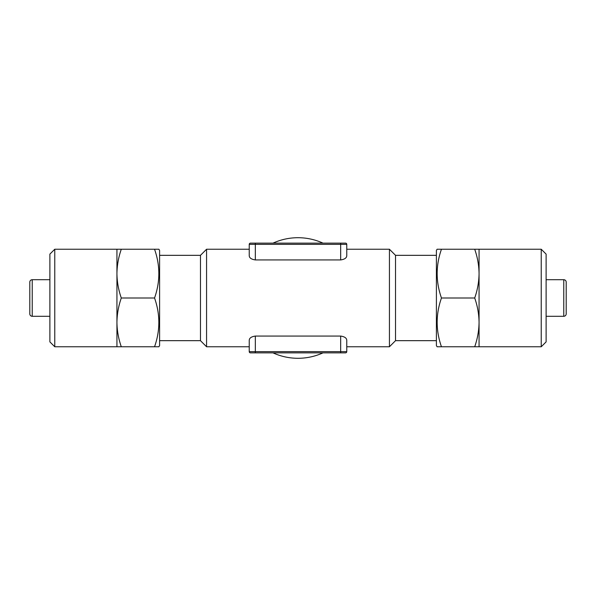 <?xml version="1.0" encoding="UTF-8"?>
<svg xmlns="http://www.w3.org/2000/svg" width="596" height="596" viewBox="0 0 596 596"><rect width="100%" height="100%" fill="white"/><g stroke="black" fill="none" stroke-linecap="round" stroke-linejoin="round"><path stroke-width="0.89" d="M54.765 346.76L54.765 249.24L49.885 254.112L49.885 341.888L54.765 346.76L116.935 346.76L116.935 322.384C117.054 330.691 118.507 338.819 121.293 346.76L116.935 346.76M54.765 249.24L116.935 249.24L116.935 322.384C117.062 314.092 118.507 305.964 121.293 298L154.543 298C160.264 281.789 160.264 265.533 154.543 249.24L158.707 249.24M158.901 249.24L159.601 250.454L159.601 345.546L158.901 346.76L154.543 346.76C160.264 330.549 160.264 314.301 154.543 298M541.235 346.76L541.235 249.24L546.115 254.112L546.115 341.888L541.235 346.76L474.707 346.76C477.493 338.804 478.938 330.676 479.065 322.384C478.946 314.07 477.493 305.942 474.707 298C477.493 290.036 478.938 281.908 479.065 273.616C478.946 265.309 477.493 257.181 474.707 249.24L441.457 249.24C435.736 265.451 435.736 281.699 441.457 298C435.736 314.211 435.736 330.467 441.457 346.76L437.099 346.76L436.399 345.546L436.399 250.454L437.099 249.24L441.457 249.24L437.099 249.24M541.235 249.24L474.707 249.24M566.2 284.285L566.2 311.715L566.2 284.285M272.998 352.862A60.285 60.285 0 0 0 323.002 352.862M323.002 243.138A60.285 60.285 0 0 0 272.998 243.138M49.885 316.29L32.236 316.29A2.436 2.436 0 0 1 29.8 313.846L29.8 282.154A2.436 2.436 0 0 1 32.236 279.71L49.885 279.71M159.601 255.334L200.472 255.334L206.566 249.24L249.24 249.24M159.601 340.666L200.472 340.666L206.566 346.76L206.566 249.24M546.115 316.29L563.764 316.29A2.436 2.436 0 0 0 566.2 313.846L566.2 282.154A2.436 2.436 0 0 0 563.764 279.71L546.115 279.71M436.399 340.666L395.528 340.666L395.528 255.334L389.434 249.24L346.76 249.24L346.76 244.36A1.222 1.222 0 0 0 345.546 243.138L340.666 243.138L345.546 243.138A1.222 1.222 0 0 1 346.76 244.36L249.24 244.36A1.222 1.222 0 0 1 250.454 243.138L255.334 243.138L250.454 243.138M395.528 340.666L389.434 346.76L389.434 249.24M249.24 244.36L249.24 255.766C249.374 257.964 251.408 259.349 255.334 259.93L340.666 259.93C344.585 259.357 346.619 257.971 346.76 255.766L346.76 244.36M249.24 346.76L206.566 346.76M255.334 336.07C251.415 336.643 249.381 338.029 249.24 340.234L249.24 351.64A1.222 1.222 0 0 0 250.454 352.862L255.334 352.862L250.454 352.862A1.222 1.222 0 0 1 249.24 351.64L255.334 351.64L255.334 336.07L340.666 336.07C344.585 336.643 346.611 338.029 346.76 340.234L346.76 351.64L346.76 346.76L389.434 346.76M436.399 255.334L395.528 255.334M200.472 340.666L200.472 255.334M255.334 259.93L255.334 243.138L340.666 243.138L340.666 259.93M346.76 351.64A1.222 1.222 0 0 1 345.546 352.862A1.222 1.222 0 0 0 346.76 351.64L340.666 351.64L340.666 352.862L345.546 352.862L255.334 352.862L255.334 351.64L340.666 351.64L340.666 336.07M479.065 346.76L479.065 249.24M474.707 298L441.457 298M474.707 346.76L441.457 346.76M116.935 249.24L121.293 249.24C118.507 257.196 117.062 265.324 116.935 273.616C117.054 281.93 118.507 290.058 121.293 298M121.293 249.24L156.025 249.24M121.293 346.76L156.025 346.76M563.764 316.29L563.764 279.71M32.236 316.29L32.236 279.71"/></g></svg>

